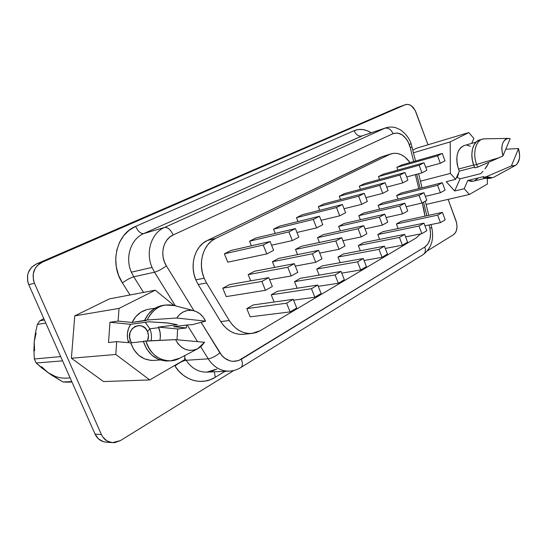 <?xml version="1.0" encoding="UTF-8"?>
<svg xmlns="http://www.w3.org/2000/svg" width="547" height="547" viewBox="0 0 547 547"><rect width="100%" height="100%" fill="white"/><g stroke="black" fill="none" stroke-linecap="round" stroke-linejoin="round"><path stroke-width="0.82" d="M149.844 328.788L147.526 331.612C148.777 334.73 148.77 337.827 147.505 340.918L148.449 335.612L147.526 331.612L149.844 328.788L145.256 322.306L149.844 328.788L158.726 327.687L149.844 328.788C151.437 332.631 151.847 336.617 151.075 340.747C151.847 336.617 151.437 332.631 149.844 328.788M131.636 342.757L130.507 340.733L128.23 341.595L130.507 340.733L129.571 336.678L130.09 332.542L131.984 328.966L134.945 326.504L138.528 325.52L142.165 326.156L145.324 328.296L147.526 331.612C142.774 319.092 124.784 328.439 130.507 340.733L131.642 342.757M243.265 334.292L239.285 334.285L235.039 333.403L230.937 331.632L227.108 329.014L223.668 325.629L220.742 321.581L198.199 284.522L206.554 282.97L204.154 278.218L195.826 279.838L198.199 284.522L195.826 279.838L194 274.129L193.139 268.187L193.289 262.259L194.424 256.57L196.503 251.367L199.436 246.841L203.087 243.176L207.32 240.502L382.674 156.387M386.052 127.772L384.883 128.224C388.329 127.56 391.043 129.372 393.026 133.666C391.043 129.372 388.329 127.56 384.883 128.224L164.517 227.463C167.724 227.128 170.609 229.624 173.173 234.957L393.026 133.666C399.782 131.704 405.224 135.348 409.361 144.593L411.057 143.519L409.361 144.593L410.223 147.396L412.171 147.157L410.223 147.396L408.028 141.625L406.339 138.945L402.189 134.883L397.519 133.017L393.026 133.666L173.173 234.957L169.775 237.077L166.903 240.051L164.709 243.736L163.307 247.948L162.76 252.495L163.109 257.152L164.339 261.678L166.384 265.863L193.973 310.737L166.384 265.863C161.878 269.11 157.919 271.23 154.514 272.208L152.032 267.415L131.348 272.18L133.762 276.803L154.514 272.208L175.348 305.814L154.514 272.208C157.919 271.23 161.878 269.11 166.384 265.863C159.45 255.196 163.088 239.169 173.173 234.957C170.609 229.624 167.724 227.128 164.517 227.463L143.731 233.569C130.911 238.861 124.743 257.473 131.348 272.18L152.032 267.415C145.242 252.14 151.464 232.885 164.517 227.463L143.731 233.569L361.834 135.971C358.6 136.579 356.029 134.822 354.128 130.699C359.646 128.449 365.328 129.14 371.174 132.771L367.119 130.699L362.675 129.536L358.285 129.53L354.128 130.699C356.029 134.822 358.6 136.579 361.834 135.971L385.95 127.807L361.834 135.971L384.883 128.224L164.517 227.463C151.464 232.885 145.242 252.14 152.032 267.415L154.514 272.208L133.762 276.803L143.553 292.406L133.762 276.803C130.61 277.712 126.822 279.743 122.398 282.895L118.576 275.25L116.306 266.943L115.711 258.396L116.812 250.047L119.547 242.328L123.752 235.607L129.208 230.219L135.629 226.396L354.128 130.699L135.629 226.396C138.063 231.47 140.764 233.856 143.731 233.569C130.911 238.861 124.743 257.473 131.348 272.18L133.762 276.803C130.61 277.712 126.822 279.743 122.398 282.895C109.332 263.408 116.634 233.843 135.629 226.396C138.063 231.47 140.764 233.856 143.731 233.569L362.996 135.526M459.336 171.102L474.509 167.17L459.336 171.102L458.489 169.03L459.336 171.102L455.685 179.313L446.208 181.693L454.687 190.985L464.184 188.722L469.388 194.479L487.398 184.024L487.322 178.589L487.398 184.024L469.388 194.479L426.106 204.441L469.388 194.479L464.184 188.722L454.687 190.985L460.061 178.828L456.67 177.098L460.061 178.828L480.834 173.625L460.061 178.828L454.687 190.985L446.208 181.693L455.685 179.313L459.336 171.102M476.068 142.131L464.212 145.529C457.06 149.126 455.152 156.962 458.489 169.03L473.661 165.057L458.489 169.03L457.155 164.052L456.752 159.02L457.299 154.329L458.748 150.35L460.984 147.382L463.822 145.652M482.55 139.123L479.678 139.95C472.69 141.611 469.586 154.377 473.723 165.221L474.83 167.867L477.722 167.122L476.615 164.462L473.723 165.221L474.83 167.867L477.722 167.122L499.062 157.721L476.615 164.462L477.722 167.122L502.925 155.984L501.763 149.003L502.037 145.721L502.871 142.856L504.197 140.6L505.941 139.088L507.978 138.418L510.187 138.623L502.925 155.984C500.553 145.871 502.378 140.005 508.389 138.391L510.187 138.623L502.925 155.984L499.062 157.721L476.615 164.462C472.478 153.584 475.562 140.784 482.55 139.123L484.663 138.822M155.04 308.221L148.709 309.226C141.338 310.593 135.793 315.01 132.073 322.477L147.211 319.995C151.129 311.558 157.146 306.573 165.256 305.028L174.534 305.595M165.256 305.028L162.644 305.452C154.548 306.99 148.545 311.954 144.627 320.357L146.124 320.515L132.073 322.477L135.765 316.686L140.716 312.323L146.514 309.705M176.715 318.019C181.125 311.756 186.753 309.294 193.604 310.641C198.917 312.084 202.91 315.592 205.583 321.151L192.209 324.686L188.12 324.87L192.209 324.686L205.583 321.151L176.715 318.019L179.717 314.422L183.395 311.852L187.512 310.457L191.806 310.32L196.004 311.434L199.846 313.725L203.108 317.028L205.583 321.151L176.715 318.019L147.211 319.995L176.715 318.019M193.576 310.634L173.652 305.363C162.015 303.318 153.201 308.193 147.211 319.995L144.627 320.357L148.504 313.91L153.782 309.021L160.025 306.046L162.869 305.417M458.489 173.44L457.251 177.536L458.557 172.852M128.593 342.668C126.412 336.104 127.075 329.985 130.596 324.309L148.962 321.793L168.326 323.058L177.324 324.72L158.459 327.085L158.726 327.687C160.408 331.762 160.791 335.981 159.874 340.337L160.312 337.403L160.093 332.426L158.459 327.085L177.324 324.72L166.479 322.846L148.962 321.793L130.596 324.309L109.968 322.258L108.525 342.538L116.696 341.649L115.807 354.47L149.741 379.933L184.619 359.694L184.852 355.516L184.619 359.694L149.741 379.933L103.492 381.567L71.397 358.23L74.754 315.892L109.421 298.888L155.259 290.183L119.007 308.405L118.125 321.062L132.073 322.477L118.125 321.062L109.968 322.258L118.125 321.062L119.007 308.405L74.754 315.892L109.421 298.888L155.259 290.183L119.007 308.405L74.754 315.892L71.397 358.23L115.807 354.47L71.397 358.23L103.492 381.567L149.741 379.933L115.807 354.47L116.696 341.649L108.525 342.538L109.968 322.258L130.596 324.309L128.415 328.747L127.389 333.697L127.581 338.805L128.593 342.668M41.729 366.791L47.999 372.657L62.953 381.963L71.787 381.628L62.953 381.963L67.069 382.175L62.953 381.963L51.589 375.105L41.606 367.789L36.15 363.003L35.193 361.013L34.345 358.969L33.9 350.648L34.229 341.841L35.432 333.02L37.346 324.439L39.801 320.815L43.828 318.607L39.801 320.815L37.346 324.439L45.798 323.051L37.346 324.439L35.432 333.02L34.229 341.841L34.577 350.805M55.486 376.521L47.999 372.657C54.796 377.293 62.16 379.003 70.084 377.792M44.451 320.016L39.801 320.815L44.451 320.016M47.999 372.657L36.15 363.003L62.57 360.863L36.15 363.003L34.345 358.969L33.9 350.648L34.229 341.841L36.116 333.096M60.683 356.596L34.345 358.969L60.683 356.596M67.069 382.175L71.944 381.997L67.069 382.175M173.515 326.668L186.342 327.968L186.5 325.075L186.342 327.968L177.631 329L186.342 327.968L173.515 326.668L188.12 324.87L173.515 326.668M174.069 305.465L155.259 290.183L174.069 305.465M471.671 143.389L473.873 138.446L468.786 132.559L450.195 141.905L450.359 173.426L455.685 179.313L450.359 173.426L420.445 181.187L450.359 173.426L450.195 141.905L413.525 152.736L450.195 141.905L468.786 132.559L416.814 148.134L468.786 132.559L473.873 138.446L471.671 143.389M467.042 145.276L470.393 146.268M508.382 138.391L484.457 138.822C476.375 138.63 472.006 152.476 476.615 164.462L473.723 165.221L472.287 159.792L471.849 154.316L472.437 149.228L474.01 144.934L476.43 141.782L479.705 139.943M405.566 104.614L398.086 107.294L36.232 264.057L31.425 267.456L28.3 272.57L27.541 275.538L27.774 281.698L28.765 284.659L95.075 434.133L98.398 438.824L103.151 441.607L105.838 442.133M154.008 360.398L150.945 360.411L144.429 358.818L138.555 355.14L133.844 349.656L130.733 342.853L116.696 341.649L130.733 342.853C135.075 354.579 142.753 360.432 153.762 360.411L160.182 359.974M473.483 181.16L471.323 181.399L467.767 180.51L464.184 188.722L467.767 180.51L473.367 181.187L485.326 178.267M477.51 178.623L474.666 180.742M398.086 107.294L405.279 104.73L41.948 262.369L36.232 264.057C28.218 268.577 25.73 275.442 28.765 284.659L34.44 283.209L101.421 434.55L95.075 434.133L28.765 284.659L34.44 283.209C31.364 273.876 33.873 266.929 41.948 262.369L36.232 264.057L398.086 107.294L405.594 104.607C409.908 103.732 413.375 106.275 415.987 112.251L427.993 144.784L415.105 110.268L411.269 105.708L408.206 104.395L405.279 104.73L41.948 262.369L37.107 265.801L35.282 268.215L33.196 273.979L33.435 280.214L34.44 283.209L101.421 434.55L102.877 437.128L107.027 440.978L112.265 442.639L115.034 442.564L120.347 440.622L233.822 370.483L120.347 440.622L112.313 442.646C107.376 442.092 103.745 439.391 101.421 434.55L95.075 434.133C97.38 438.92 100.983 441.586 105.886 442.133L112.306 442.646M427.556 250.745L453.415 234.766L455.562 232.496L456.314 230.882L457.025 227.026L456.622 222.814L448.123 199.375L456.02 220.769C457.901 227.108 457.032 231.778 453.415 234.766L427.556 250.745M206.862 372.131L229.323 371.126C220.749 371.242 213.713 367.14 208.216 358.832L200.728 346.75L208.216 358.832L186.158 360.282C182.862 360.794 179.149 362.723 175.013 366.059C184.154 380.951 202.308 385.621 215.292 377.28L214.321 371.796L215.292 377.28L224.995 371.317L215.292 377.28L210.219 379.748L204.817 381.136L199.258 381.389L193.7 380.48L188.332 378.415L183.32 375.263L178.828 371.098L175.013 366.059C179.149 362.723 182.862 360.794 186.158 360.282L184.715 357.984L186.158 360.282C191.525 368.295 198.431 372.24 206.862 372.131L215.634 369.416M130.036 294.97L122.398 282.895L130.036 294.97M412.876 150.069L416.814 148.134L412.876 150.069M429.894 228.249L429.094 224.961L429.894 228.249C431.569 236.919 429.867 243.183 424.787 247.046L427.891 243.996L429.901 239.47L430.592 234.007L429.894 228.249L431.733 227.6L429.894 228.249M426.851 215.744L423.542 202.144L426.851 215.744M420.164 188.257L416.759 174.261L420.164 188.257M413.669 161.556L410.223 147.396L413.669 161.556M229.09 371.139C220.605 371.16 213.651 367.058 208.216 358.832C211.778 358.278 215.655 356.275 219.853 352.822L201.125 322.361L221.877 355.591L224.263 357.888L229.781 360.815L232.742 361.362L238.615 360.562L424.787 247.046L241.343 359.249C233.104 363.413 225.938 361.273 219.853 352.822C215.655 356.275 211.778 358.278 208.216 358.832L186.158 360.282C191.464 368.213 198.287 372.165 206.636 372.138L211.915 371.263L216.865 369.04M187.231 324.98L197.556 341.636L187.231 324.98M240.762 367.57L240.933 367.461C242.69 365.943 242.827 363.201 241.343 359.249C242.847 363.263 242.683 366.011 240.865 367.509L240.762 367.57M229.323 371.126C233.48 370.907 237.33 369.704 240.865 367.509L423.323 254.492C425.395 252.912 425.881 250.43 424.787 247.046C425.874 250.376 425.409 252.844 423.399 254.444L423.207 254.567M207.32 240.502C195.026 245.959 189.296 264.919 195.826 279.838L204.154 278.218C197.563 263.093 203.299 243.894 215.662 238.389L207.32 240.502L380.815 157.105L391.461 153.734C398.284 152.134 404.486 155.081 410.072 162.582L404.869 157.003L401.115 154.664L397.211 153.413L393.348 153.324L389.696 154.418L215.662 238.389L207.32 240.502M198.199 284.522L206.554 282.97L229.289 320.535L220.742 321.581L198.199 284.522M251.941 333.431L260.283 330.661L416.281 237.87L260.283 330.661L256.386 332.467L252.235 333.403L247.962 333.424L243.695 332.528L239.565 330.73L235.702 328.07L232.243 324.644L229.289 320.535L220.742 321.581C226.663 330.6 234.164 334.839 243.244 334.292L251.914 333.438C242.813 333.978 235.258 329.684 229.289 320.535L206.554 282.97L204.154 278.218L202.308 272.433L201.44 266.416L201.576 260.406L202.711 254.649L204.797 249.377L207.737 244.796L211.409 241.09L215.662 238.389L389.696 154.418L380.815 157.105L391.365 153.762M424 210.041L424.957 216.154L422.257 202.855L424 210.041M420.561 233.925L416.281 237.87L420.561 233.925M418.783 188.606L415.385 174.63L418.783 188.606M246.793 308.624L250.157 316.843L246.793 308.624L253.309 304.939L246.793 308.624L286.614 303.188L246.793 308.624M271.223 294.806L274.129 302.012L271.223 294.806L277.432 291.298L271.223 294.806L311.455 288.707L271.223 294.806M294.512 281.637L297.151 288.235L294.512 281.637L300.44 278.286L294.512 281.637L335.072 274.943L294.512 281.637M316.747 269.056L319.147 275.134L316.747 269.056L322.409 265.856L316.747 269.056L357.56 261.835L316.747 269.056M396.418 223.996L398.134 228.523L396.418 223.996L401.177 221.309L396.418 223.996L437.662 215.142L396.418 223.996M377.772 234.547L379.632 239.395L377.772 234.547L382.736 231.737L377.772 234.547L418.981 226.034L377.772 234.547M358.319 245.548L360.329 250.758L358.319 245.548L363.495 242.622L358.319 245.548L399.447 237.419L358.319 245.548M222.766 288.201L226.219 296.59L222.766 288.201L229.549 284.584L222.766 288.201L261.856 281.432L222.766 288.201M224.366 253.808L227.791 262.177L224.366 253.808L231.087 250.444L224.366 253.808L263.23 245.035L224.366 253.808M248.181 274.649L250.704 280.843L248.181 274.649L254.642 271.209L248.181 274.649L287.763 267.257L248.181 274.649M249.555 241.186L251.415 245.794L249.555 241.186L255.955 237.979L249.555 241.186L288.898 231.901L249.555 241.186M272.399 261.74L274.669 267.401L272.399 261.74L278.553 258.457L272.399 261.74L312.385 253.787L272.399 261.74M273.555 229.159L275.244 233.378L273.555 229.159L279.661 226.096L273.555 229.159L313.294 219.415L273.555 229.159M295.496 249.425L297.561 254.622L295.496 249.425L301.37 246.294L295.496 249.425L335.796 240.981L295.496 249.425M296.46 217.679L297.992 221.562L296.46 217.679L302.286 214.759L296.46 217.679L336.508 207.532L296.46 217.679M396.637 195.498L397.99 199.087L396.637 195.498L401.361 192.975L396.637 195.498L437.607 185.276L396.637 195.498M396.848 167.368L397.86 170.069L396.848 167.368L401.546 165.009L396.848 167.368L437.552 155.82L396.848 167.368M378.121 205.371L379.577 209.214L378.121 205.371L383.044 202.746L378.121 205.371L419.057 195.429L378.121 205.371M378.456 176.585L379.55 179.471L378.456 176.585L383.351 174.131L378.456 176.585L419.125 165.249L378.456 176.585M358.798 215.668L360.384 219.791L358.798 215.668L363.94 212.927L358.798 215.668L399.659 206.041L358.798 215.668M359.276 186.199L360.459 189.289L359.276 186.199L364.384 183.635L359.276 186.199L399.871 175.108L359.276 186.199M338.627 226.424L340.35 230.861L338.627 226.424L344.001 223.559L338.627 226.424L379.358 217.145L338.627 226.424M339.256 196.229L340.542 199.559L339.256 196.229L344.583 193.556L339.256 196.229L379.727 185.419L339.256 196.229M337.991 257.042L340.186 262.656L337.991 257.042L343.407 253.986L337.991 257.042L378.989 249.343L337.991 257.042M317.547 237.665L319.434 242.458L317.547 237.665L323.161 234.67L317.547 237.665L358.1 228.776L317.547 237.665M318.34 206.711L319.742 210.301L318.34 206.711L323.906 203.922L318.34 206.711L358.627 196.216L318.34 206.711M323.906 203.922L364.254 193.337L367.331 201.399L361.738 204.325L344.036 208.735L361.738 204.325L358.627 196.216L361.738 204.325L367.331 201.399L364.254 193.337L358.627 196.216L364.254 193.337L323.906 203.922M323.161 234.67L363.769 225.679L366.873 233.754L361.232 236.906L342.907 240.714L361.232 236.906L358.1 228.776L361.232 236.906L366.873 233.754L363.769 225.679L358.1 228.776L363.769 225.679L323.161 234.67M343.407 253.986L384.445 246.164L387.474 254.088L382.045 257.309L364.042 260.502L382.045 257.309L378.989 249.343L382.045 257.309L387.474 254.088L384.445 246.164L378.989 249.343L384.445 246.164L343.407 253.986M344.583 193.556L385.095 182.671L388.076 190.561L382.736 193.351L365.909 197.665L382.736 193.351L379.727 185.419L382.736 193.351L388.076 190.561L385.095 182.671L379.727 185.419L385.095 182.671L344.583 193.556M344.001 223.559L384.767 214.185L387.775 222.096L382.394 225.097L364.993 228.878L382.394 225.097L379.358 217.145L382.394 225.097L387.775 222.096L384.767 214.185L379.358 217.145L384.767 214.185L344.001 223.559M364.384 183.635L404.999 172.483L407.891 180.209L402.783 182.876L386.763 187.088L402.783 182.876L399.871 175.108L402.783 182.876L407.891 180.209L404.999 172.483L399.871 175.108L404.999 172.483L364.384 183.635M363.94 212.927L404.828 203.21L407.741 210.957L402.599 213.829L386.052 217.556L402.599 213.829L399.659 206.041L402.599 213.829L407.741 210.957L404.828 203.21L399.659 206.041L404.828 203.21L363.94 212.927M383.351 174.131L424.034 162.739L426.838 170.308L421.956 172.859L406.681 176.968L421.956 172.859L419.125 165.249L421.956 172.859L426.838 170.308L424.034 162.739L419.125 165.249L424.034 162.739L383.351 174.131M383.044 202.746L423.993 192.729L426.817 200.311L421.901 203.053L406.147 206.725L421.901 203.053L419.057 195.429L421.901 203.053L426.817 200.311L423.993 192.729L419.057 195.429L423.993 192.729L383.044 202.746M401.546 165.009L442.249 153.42L444.971 160.839L440.294 163.28L425.716 167.279L440.294 163.28L437.552 155.82L440.294 163.28L444.971 160.839L442.249 153.42L437.552 155.82L442.249 153.42L401.546 165.009M401.361 192.975L442.338 182.691L445.08 190.124L440.369 192.749L425.347 196.359L440.369 192.749L437.607 185.276L440.369 192.749L445.08 190.124L442.338 182.691L437.607 185.276L442.338 182.691L401.361 192.975M302.286 214.759L342.408 204.516L345.595 212.756L339.721 215.826L321.082 220.325L339.721 215.826L336.508 207.532L339.721 215.826L345.595 212.756L342.408 204.516L336.508 207.532L342.408 204.516L302.286 214.759M301.37 246.294L341.745 237.726L344.952 245.986L339.037 249.288L319.708 253.111L339.037 249.288L335.796 240.981L339.037 249.288L344.952 245.986L341.745 237.726L335.796 240.981L341.745 237.726L301.37 246.294M279.661 226.096L319.489 216.243L322.785 224.673L316.617 227.894L296.953 232.468L316.617 227.894L313.294 219.415L316.617 227.894L322.785 224.673L319.489 216.243L313.294 219.415L319.489 216.243L279.661 226.096M278.553 258.457L318.627 250.369L321.951 258.82L315.735 262.286L295.305 266.095L315.735 262.286L312.385 253.787L315.735 262.286L321.951 258.82L318.627 250.369L312.385 253.787L318.627 250.369L278.553 258.457M255.955 237.979L295.407 228.571L298.826 237.193L292.344 240.577L271.558 245.206L292.344 240.577L288.898 231.901L292.344 240.577L298.826 237.193L295.407 228.571L288.898 231.901L295.407 228.571L255.955 237.979M254.642 271.209L294.334 263.661L297.78 272.303L291.243 275.948L269.609 279.708L291.243 275.948L287.763 267.257L291.243 275.948L297.78 272.303L294.334 263.661L287.763 267.257L294.334 263.661L254.642 271.209M231.087 250.444L270.088 241.528L273.623 250.355L266.806 253.917L227.791 262.177L266.806 253.917L263.23 245.035L266.806 253.917L273.623 250.355L270.088 241.528L263.23 245.035L270.088 241.528L231.087 250.444M229.549 284.584L268.775 277.644L272.344 286.491L265.459 290.334L226.219 296.59L265.459 290.334L261.856 281.432L265.459 290.334L272.344 286.491L268.775 277.644L261.856 281.432L268.775 277.644L229.549 284.584M363.495 242.622L404.65 234.383L407.583 242.143L402.401 245.22L385.307 248.427L402.401 245.22L399.447 237.419L402.401 245.22L407.583 242.143L404.65 234.383L399.447 237.419L404.65 234.383L363.495 242.622M382.736 231.737L423.959 223.128L426.804 230.731L421.846 233.672L405.587 236.872L421.846 233.672L418.981 226.034L421.846 233.672L426.804 230.731L423.959 223.128L418.981 226.034L423.959 223.128L382.736 231.737M401.177 221.309L442.42 212.366L445.183 219.819L440.444 222.629L424.957 225.808L440.444 222.629L437.662 215.142L440.444 222.629L445.183 219.819L442.42 212.366L437.662 215.142L442.42 212.366L401.177 221.309M322.409 265.856L363.276 258.505L366.401 266.601L360.712 269.979L341.731 273.131L360.712 269.979L357.56 261.835L360.712 269.979L366.401 266.601L363.276 258.505L357.56 261.835L363.276 258.505L322.409 265.856M300.44 278.286L341.068 271.442L344.309 279.722L338.34 283.264L318.272 286.341L338.34 283.264L335.072 274.943L338.34 283.264L344.309 279.722L341.068 271.442L335.072 274.943L341.068 271.442L300.44 278.286M277.432 291.298L317.759 285.035L321.103 293.5L314.833 297.226L293.589 300.187L314.833 297.226L311.455 288.707L314.833 297.226L321.103 293.5L317.759 285.035L311.455 288.707L317.759 285.035L277.432 291.298M253.309 304.939L293.247 299.318L296.713 307.982L290.115 311.899L250.157 316.843L290.115 311.899L286.614 303.188L290.115 311.899L296.713 307.982L293.247 299.318L286.614 303.188L293.247 299.318L253.309 304.939M177.023 339.769L177.631 329L158.459 327.085L177.631 329L177.023 339.769M489.64 178.349L487.151 178.582L483.302 177.474L483.678 176.592L483.302 177.474L486.201 176.763L483.302 177.474L489.517 178.377L492.423 177.672L486.201 176.763L511.404 165.919L518.501 148.552L505.749 149.242L518.501 148.552C520.669 156.668 519.602 162.315 515.301 165.495L511.404 165.919L518.501 148.552L519.65 155.396L519.404 158.637L517.325 163.751L515.623 165.31L513.612 166.049L511.404 165.919L486.201 176.763C489.073 178.178 491.753 178.254 494.228 176.989L515.288 165.502M483.678 176.592L467.767 180.51L483.678 176.592M482.933 171.279L480.834 173.625L482.933 171.279M486.734 166.507L484.943 168.907L488.061 164.121L486.734 166.507M488.45 162.999L488.061 164.121L488.45 162.999M197.542 348.849L204.537 342.272L175.512 339.625L204.537 342.272L201.665 345.902L198.076 348.569L194.007 350.094L189.7 350.374L185.426 349.376L181.474 347.147L178.09 343.831L175.512 339.625L145.899 340.993C149.953 356.733 166.65 365.259 179.033 358.572L197.535 348.856C188.373 352.391 181.03 349.321 175.512 339.625L143.314 341.26C147.861 354.353 156.162 360.924 168.202 360.979L170.855 360.808C158.787 360.747 150.466 354.148 145.899 340.993L143.314 341.26L146.61 348.883L151.71 355.044L158.124 359.194L165.256 360.972L168.469 360.965M179.854 358.141L170.855 360.808M143.389 341.54L130.733 342.853L143.389 341.54M385.95 127.807C389.095 126.863 392.302 126.808 395.556 127.636L399.987 129.55C407.706 134.753 410.257 141.242 411.064 143.546L415.542 161.023M423.323 254.492C431.439 248.126 434.243 239.162 431.733 227.6L431.002 224.571M418.64 173.755L422.052 187.785M425.306 201.159L428.752 215.333M458.236 174.814L458.625 172.708"/></g></svg>
